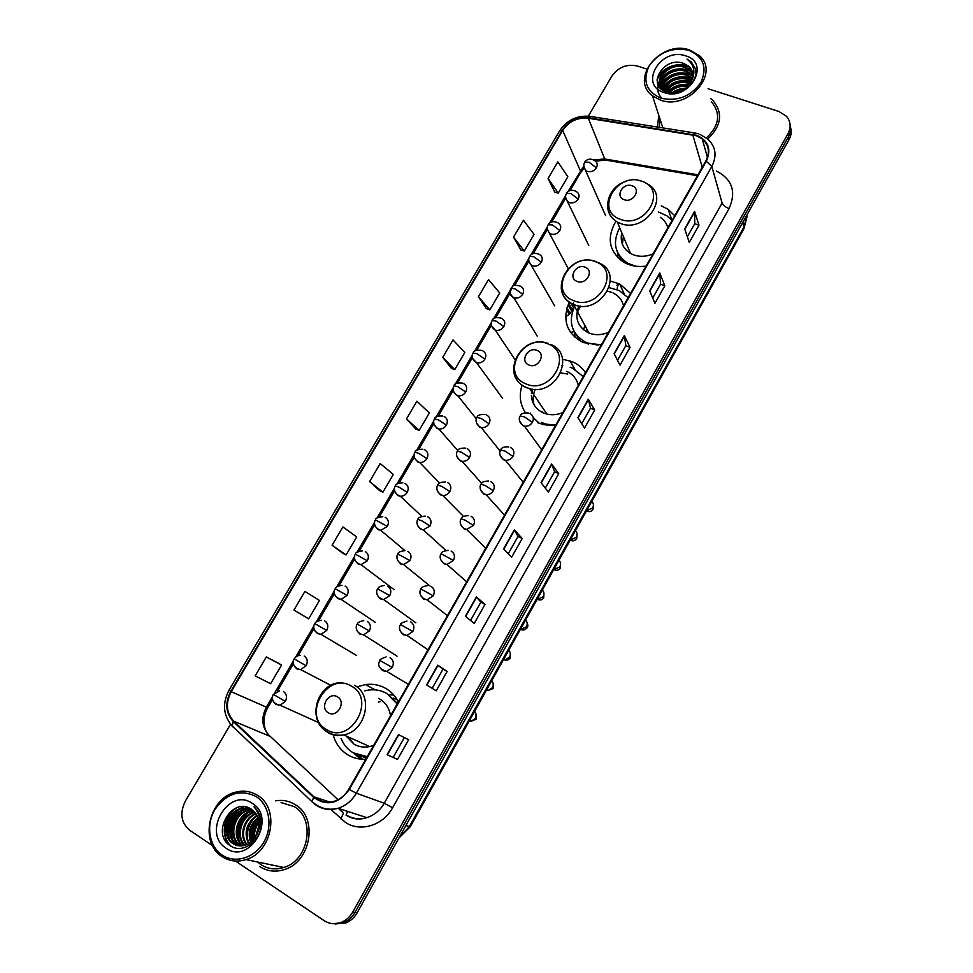 <?xml version="1.0" encoding="UTF-8"?>
<svg xmlns="http://www.w3.org/2000/svg" width="973" height="973" viewBox="0 0 973 973"><rect width="100%" height="100%" fill="white"/><g stroke="black" fill="none" stroke-linecap="round" stroke-linejoin="round"><path stroke-width="1.46" d="M398.371 701.922C395.391 696.06 391.17 691.548 385.709 688.373C379.506 684.895 372.781 683.618 365.532 684.566L357.225 686.792M333.204 734.931C335.636 743.615 340.501 750.244 347.775 754.805C353.235 758.076 359.244 759.56 365.775 759.256M393.87 695.136L388.896 694.722M359.378 755.936L362.455 759.268M585.491 372.732C582.255 367.794 577.84 364.109 572.27 361.676L562.601 359.207M522.063 385.259C518.877 395.281 519.996 404.427 525.432 412.686M533.8 418.293L533.909 419.144M630.589 293.396L619.777 284.055L610.351 281.027M569.339 301.934C561.932 320.008 566.541 333.557 583.18 342.569L601.338 344.856M577.463 337.667L577.512 339.443M615.933 221.175C606.228 238.251 609.025 252.043 624.325 262.54L627.926 264.206C633.569 266.359 639.626 266.991 646.096 266.103M620.628 259.183L620.543 260.083M366.262 758.405L365.52 757.797M393.214 698.14L396.704 698.955M537.473 422.623L543.712 424.714L555.607 425.31M674.739 215.726L668.171 209.353L661.287 205.802M570.579 332.511L574.094 331.513M567.113 307.359L570.02 302.433M565.678 316.456L566.797 315.86M569.096 314.182L571.844 311.238L568.05 305.23L570.178 302.542M571.747 311.068L573.45 307.65L570.993 303.077M573.316 307.419L573.839 305.072M573.596 303.491L573.498 302.822M260.642 818.427L260.156 819.096L260.642 818.427M258.417 821.747C255.254 827.232 253.698 833.095 253.734 839.358C253.698 833.095 255.254 827.232 258.417 821.747M258.794 826.564L256.483 835.199L258.794 826.564M335.235 923.997L346.096 922.866C350.767 920.859 354.452 917.478 357.176 912.735L789.018 139.626C791.183 135.636 791.718 131.659 790.623 127.694M235.466 861.044L324.082 920.64C329.543 924.119 335.381 924.654 341.608 922.234C346.303 920.215 350.025 916.821 352.761 912.042L787.948 133.775L788.483 136.719C790.66 132.705 791.195 128.716 790.1 124.739C791.195 128.716 790.66 132.705 788.483 136.719L354.975 912.394L788.483 136.719L789.018 139.626M332.948 923.693L343.858 922.55C348.541 920.543 352.25 917.15 354.975 912.394C352.25 917.15 348.541 920.543 343.858 922.55L332.948 923.693M658.818 115.41L657.359 127.037L658.818 115.41M295.245 804.647C289.188 800.901 282.584 799.636 275.42 800.84C282.584 799.636 289.188 800.901 295.245 804.647C318.317 817.515 311.178 862.042 284.25 869.607C311.178 862.042 318.317 817.515 295.245 804.647M696.4 135.746L702.214 138.871C708.952 144.928 710.144 152.323 705.79 161.08L348.76 789.2C345.16 795.306 340.222 799.368 333.934 801.375C326.308 803.418 319.655 801.898 313.951 796.826L233.702 721.139C226.247 712.808 225.408 702.993 231.185 691.694L562.686 130.467C568.913 121.357 577.451 117.283 588.288 118.232L696.4 135.746M696.656 135.283L588.47 117.769C577.366 116.784 568.609 120.968 562.236 130.309L230.735 691.414C224.824 703.005 225.675 713.063 233.313 721.613L313.561 797.313C326.697 806.556 338.592 803.941 349.246 789.504L706.301 161.263C711.604 149.246 708.393 140.586 696.656 135.283M255.595 839.711L255.607 838.495M258.794 825.019L259.207 824.18M260.059 822.586L261.044 820.957M397.519 759.414L387.072 754.72L397.519 759.414L408.648 739.699L398.431 734.639L387.072 754.72M426.6 684.895L436.22 690.83L447.154 671.455L437.753 665.167L426.6 684.895M432.182 688.337L443.019 669.156L437.753 665.167M443.019 669.156L447.154 671.455M465.422 616.298L474.252 623.45L485.004 604.403L476.393 596.923L465.422 616.298M470.543 620.446L480.844 602.214L476.393 596.923M480.844 602.226L485.004 604.403M503.564 548.906L511.628 557.213L522.197 538.495L514.34 529.859L503.564 548.906M508.247 553.722L518.025 536.415L514.34 529.859M518.013 536.427L522.197 538.495M684.7 228.898L689.273 242.447L698.979 225.237L694.588 211.421L684.7 228.898M687.352 236.755L694.771 223.632L694.588 211.421M694.734 223.681L698.979 225.237M649.696 290.732L654.926 303.308L664.802 285.819L659.755 272.963L649.696 290.732M652.737 298.03L660.594 284.116L659.755 272.963M660.57 284.165L664.802 285.819M614.097 353.625L620.008 365.191L630.042 347.397L624.338 335.551L614.097 353.625M617.527 360.326L625.846 345.61L624.338 335.551M625.821 345.646L630.042 347.397M577.889 417.599L584.493 428.108L594.698 410.022L588.3 399.21L577.889 417.599M581.72 423.693L590.514 408.137L588.3 399.21M590.489 408.174L594.698 410.022M541.049 482.681L548.371 492.107L558.757 473.717L551.642 463.963L541.049 482.681M545.294 488.154L554.574 471.735L551.642 463.963M554.561 471.759L558.757 473.717M707.712 139.042C721.443 125.931 723.231 113.136 713.075 100.633L710.618 98.528L713.075 100.633C723.231 113.136 721.443 125.931 707.712 139.042M259.706 866.542C267.198 871.334 275.371 872.355 284.25 869.607C275.371 872.355 267.198 871.334 259.706 866.542M787.948 133.775C791.244 127.305 790.769 121.479 786.5 116.286L778.947 111.506L708.064 88.738M646.814 69.059L637.339 66.018C626.819 63.744 618.329 67.113 611.871 76.137L588.337 116.14M230.589 724.228L185.332 801.156C179.555 813.124 181.039 822.842 189.771 830.334L212.479 845.598M332.085 545.245L346.108 554.963L356.69 536.914L342.873 526.94L332.085 545.245L342.861 553.296M305.473 617.016L293.955 610.022L308.684 618.804L319.448 600.45L304.914 591.402L293.955 610.022M278.387 663.172L266.31 656.957L255.169 675.894L270.628 683.715L281.574 665.058L278.278 663.1M442.739 357.334L454.744 369.643L464.814 352.469L452.992 339.918L442.739 357.334L451.387 368.341M478.424 296.729L489.796 309.864L499.708 292.958L488.507 279.604L478.424 296.729L486.403 308.672M513.525 237.12L524.289 251.022L534.043 234.384L523.45 220.263L513.525 237.12L520.859 249.952M548.067 178.46L558.234 193.116L567.831 176.745L557.833 161.871L548.067 178.46L554.768 192.143M369.594 481.562L382.924 492.18L393.323 474.423L380.188 463.562L369.594 481.562L379.628 490.635M406.471 418.937L419.132 430.407L429.361 412.953L416.894 401.229L406.471 418.937L415.799 428.996M393.396 756.958L404.354 737.57M419.132 430.407L415.678 428.935M454.744 369.643L451.265 368.293M489.796 309.864L486.281 308.623M524.289 251.022L520.737 249.903M558.234 193.116L554.646 192.119M382.924 492.18L379.519 490.574M346.108 554.963L342.739 553.236M308.684 618.804L305.364 616.943M266.31 656.957L281.574 665.058M660.862 98.176C677.415 101.788 690.757 96.546 700.888 82.474C707.553 67.356 703.467 56.604 688.653 50.243C672.234 46.923 659.062 52.141 649.137 65.921C642.35 80.759 646.254 91.511 660.862 98.176M660.46 100.085C687.838 110.703 720.434 73.413 699.441 55.668L689.516 49.951C661.008 39.625 629.117 78.898 652.469 95.816L660.46 100.085M706.374 137.935C719.363 125.614 721.066 113.573 711.47 101.788M673.511 92.776L684.542 89.078M675.603 92.581L682.705 90.209M668.609 92.411C673.79 86.609 680.37 84.383 688.349 85.709M669.594 92.581C674.411 87.631 680.431 85.588 687.643 86.475M665.617 91.353C671.115 82.948 678.923 79.956 689.054 82.364L690.404 82.912M666.274 91.657C671.917 83.727 679.604 80.954 689.322 83.337L689.979 83.593M663.428 89.978C668.086 79.883 676.259 76.04 687.96 78.46L691.706 80.406M663.927 90.343C668.828 80.65 676.928 77.013 688.227 79.433L691.438 81.014M661.749 89.334C661.385 79.348 676.138 70.275 686.853 74.507L692.472 78.071M662.078 89.589C662.382 79.75 676.734 71.43 687.133 75.505L692.326 78.643M661.008 88.701C657.043 78.327 673.413 65.532 685.746 70.53L691.049 73.766L692.8 75.858M661.081 88.762C658.21 78.448 674.167 66.736 686.026 71.528L692.752 76.405M668.159 92.313L663.379 89.942C650.888 80.929 668.913 60.204 684.627 66.529L689.954 69.764L692.752 73.753M662.649 90.002C652.117 80.358 669.971 61.494 684.907 67.526L690.222 70.774L692.788 74.264M683.776 63.488C663.622 55.485 645.975 85.965 666.274 91.79C679.932 97.118 699.052 82.352 695.549 69.034L691.402 61.98L687.023 59.085C694.649 65.215 695.914 72.926 690.818 82.194C693.944 76.137 693.36 70.895 689.054 66.48L683.776 63.488L689.115 66.736L692.484 72.233M690.818 82.194C688.057 86.986 683.97 90.246 678.534 91.985M685.43 55.777C660.582 46.947 638.288 85.065 664.109 92.569C689.237 101.837 711.652 62.819 685.43 55.777M659.791 118.426L659.39 127.354M687.023 59.085L691.45 62.163L695.513 68.888M657.128 80.589C660.193 68.329 679.215 61.007 690.185 67.684M662.212 98.589C657.48 93.955 656.52 88.434 659.317 82.024M659.682 81.294C664.814 70.603 682.097 65.653 691.779 71.966M659.876 87.509L660.545 85.916M660.91 85.174C666.031 74.556 683.155 69.655 692.8 75.894M662.212 88.871C669.801 78.205 679.811 74.897 692.229 78.947M664.608 90.793C671.467 82.437 680.249 79.482 690.964 81.927M667.782 92.204C673.486 86.548 680.528 84.165 688.908 85.052M672.793 92.788L685.15 88.652M657.103 79.677C660.387 68.037 678.023 60.958 689.018 66.638M658.064 84.542L659.305 81.233M659.84 80.236C667.648 69.691 677.719 66.492 690.064 70.615M690.198 70.688L691.268 71.248M659.658 87.229L660.533 85.125M661.081 84.104C668.84 73.656 678.85 70.47 691.11 74.568M691.292 74.653L692.326 75.201M662.309 87.947C670.02 77.585 679.969 74.422 692.144 78.472M664.279 90.586C671.236 81.914 680.212 78.898 691.171 81.55M667.332 92.058C673.207 86.05 680.504 83.569 689.225 84.651M671.978 92.776C675.943 89.917 680.553 88.373 685.807 88.142M624.131 199.672C633.265 203.43 641.657 188.835 632.122 185.807C623.024 182.109 614.656 196.582 624.131 199.672M621.783 232.754C619.935 241.693 622.829 248.589 630.492 253.454L633.314 254.78C639.662 257.067 646.242 256.775 653.053 253.868M667.855 227.84C666.687 223.449 664.17 219.934 660.302 217.307M619.679 227.743C612.078 242.545 614.814 254.403 627.889 263.318L635.345 266.14M668.171 209.353L672.051 220.445L666.991 215.86L658.356 211.956M629.823 292.338L630.443 293.651M623.365 236.488L622.392 244.284M617.587 252.518C619.582 257.358 622.927 261.226 627.621 264.084M619.935 258.052L619.886 259.572M617.916 257.809L617.794 253.272M621.285 235.466L622.112 233.52M577.013 281.379C586.111 285.442 594.685 270.518 585.187 267.21C576.138 263.209 567.575 278.01 577.013 281.379M578.911 305.911C574.313 318.037 577.573 327.037 588.689 332.936L589.042 333.082C595.281 335.405 601.752 335.162 608.441 332.352M623.559 305.765C622.088 300 618.621 295.756 613.148 293.007M575.201 305.06C567.502 321.71 571.37 334.298 586.792 342.824L598.006 345.135M628.132 297.726L619.254 290.55L609.159 287.667M587.011 329.798L586.427 330.735M586.743 329.288L586.269 331.744M611.822 292.423L607.626 291.207M575.104 337.558L574.325 331.927M576.807 313.488L580.467 306.094M584.809 325.651L583.557 329.871M528.826 364.948C537.862 369.326 546.644 354.05 537.193 350.45C528.181 346.145 519.424 361.275 528.826 364.948M531.367 395.561C531.963 403.503 535.88 409.232 543.092 412.783L546.899 414.084C552.19 415.313 557.517 414.802 562.856 412.54M578.315 385.369C576.758 378.862 572.89 374.204 566.724 371.394M541.377 422.44L546.765 424.252L555.79 424.982M583.265 376.636L572.392 368.074L570.142 367.222M542.07 423.437L547.446 425.25L546.765 424.252M537.424 421.905L537.765 422.756M542.07 411.287L542.07 412.297M567.758 374.07L560.801 372.927M535.211 389.358C533.022 394.479 532.608 399.575 533.97 404.61M562.808 365.775L561.762 365.714M530.37 413.72L530.273 413.051M531.367 393.542L532.815 389.224M328.278 712.735C337.072 718.475 346.692 701.74 337.449 696.85C328.692 691.183 319.095 707.76 328.278 712.735M346.145 736.002L353.904 744.077C358.721 746.887 363.975 747.726 369.667 746.571L373.693 745.33M390.55 715.69C389.322 708.198 385.697 702.615 379.677 698.955L378.619 698.383M341.049 738.398C343.542 744.564 347.507 749.332 352.956 752.701L367.235 756.69M397.191 703.99L386.743 693.457C381.161 690.319 375.104 689.188 368.585 690.064L364.741 690.866M356.921 754.671L367.003 757.103M397.507 703.443L387.108 693.664M396.972 699.405L393.262 698.188M348.881 737.23L353.831 744.029M358.441 755.51L362.345 759.256M360.399 759.098L353.892 753.236M380.102 701.655L378.29 702.141M570.823 332.486L574.119 331.562L580.857 341.474M565.787 314.036L566.87 316.006L569.181 314.34L566.529 309.475M572.477 310.156L569.387 304.415M569.01 304.744L568.682 304.135M570.117 313.44L567.016 307.723L568.755 305.522M573.705 306.483L572.282 303.819M222.112 855.06C235.138 864.024 254.89 857.906 263.914 841.973C273.133 826.162 269.29 804.817 256.057 796.51C240.234 788.86 226.49 793.25 214.838 809.682C205.704 825.068 208.964 846.315 222.112 855.06M222.014 856.568C229.3 861.287 237.303 862.285 246.023 859.573C272.586 852.105 280.066 808.04 257.492 795.355C250.912 791.28 243.724 790.198 235.953 792.107C208.94 797.641 198.857 842.496 222.014 856.568M257.529 861.981L260.825 864.583C267.818 869.071 275.468 870.032 283.763 867.478C309.025 860.436 315.787 818.67 294.138 806.568L281.063 802.567M255.498 836.926L259.207 824.399M256.3 835.539L259.159 825.907M252.895 840.307C251.314 832.949 253.272 826.284 258.782 820.324M253.503 839.638C252.299 832.937 254.111 826.782 258.94 821.176M250.657 842.338C247.397 832.766 249.83 824.484 257.967 817.502M251.204 841.9C248.37 832.839 250.693 824.922 258.198 818.135M248.577 843.737C243.542 832.341 246.339 822.854 256.969 815.277M249.088 843.433C244.503 832.45 247.215 823.243 257.225 815.788M246.595 844.722C238.397 835.734 244.028 817.539 255.826 813.452M247.081 844.503C239.455 835.527 244.843 818.22 256.118 813.878M244.685 845.379C234.165 836.695 240.732 814.815 254.598 811.932M245.16 845.245C235.223 836.427 241.559 815.496 254.914 812.285M242.849 845.78C230.65 838.276 236.488 814.012 251.375 811.02L253.272 810.655M243.299 845.707C231.513 837.875 237.558 814.219 252.189 811.251L253.612 810.947M241.049 845.938L239.613 845.087C227.281 837.631 233.106 813.124 248.127 810.108L251.873 809.585M241.486 845.926L240.453 845.282C228.132 837.838 233.946 813.355 248.942 810.339L252.226 809.828M239.285 845.878L236.257 844.321C223.887 836.841 229.762 812.224 244.843 809.183L250.523 808.721M239.723 845.914L237.096 844.515C224.739 837.035 230.601 812.443 245.67 809.414L250.852 808.916M256.167 835.771C261.238 824.849 259.742 816.079 251.666 809.451C232.45 795.367 210.63 833.022 229.689 845.269C242.301 855.437 263.014 839.845 261.117 821.711C260.545 815.471 258.173 810.485 253.977 806.763C261.19 815.654 261.919 825.323 256.167 835.771C253.454 840.526 249.879 843.652 245.427 845.16C240.757 846.559 236.573 846.024 232.875 843.555C220.457 836.038 226.381 811.3 241.523 808.259L249.465 808.162M237.996 845.695L233.715 843.749C221.321 836.233 227.232 811.531 242.362 808.49L249.66 808.259M252.129 803.272C228.691 786.622 201.52 833.07 226.089 848.201C249.769 865.556 277.208 817.807 252.129 803.272M231.112 846.206C220.385 836.962 223.79 815.398 237.059 807.602M229.373 839.091C226.222 828.132 229.093 818.524 237.971 810.254M240.185 808.66L244.004 806.69M232.705 839.772C229.616 828.935 232.438 819.436 241.182 811.239M243.408 809.621L246.485 807.955M246.923 807.76L247.714 807.444M239.261 841.11C236.305 830.541 239.054 821.236 247.519 813.185M249.769 811.518L252.469 810.01M251.472 841.669C249.83 833.168 252.092 825.42 258.295 818.451M254.123 838.884C253.746 832.997 255.388 827.391 259.061 822.063M257.991 831.745L258.526 829.933M230.163 845.598C220.397 836.318 223.279 816.456 235.563 808.198M228.387 837.169C226.271 827.695 228.789 819.157 235.953 811.555M238.799 809.195L243.396 806.653M231.732 837.826C229.677 828.497 232.146 820.081 239.163 812.564M242.022 810.168L245.78 807.967M246.327 807.724L247.324 807.322M238.3 839.127C236.378 830.091 238.774 821.893 245.488 814.559M248.383 812.09L252.189 809.828M247.933 841C246.205 832.402 248.48 824.569 254.744 817.502M251.083 841.609C249.429 833.168 251.654 825.445 257.784 818.463M253.771 839.31C253.248 833.046 254.987 827.123 258.988 821.54M257.14 833.897L258.976 827.67M399.234 837.437L409.28 826.673L744.114 226.685L747.021 214.814M742.934 222.136L743.968 228.643L410.241 826.782L398.881 838.057M357.176 912.735L352.761 912.042M410.241 826.782L405.887 825.53M347.58 811.385L346.035 815.143M716.396 171.041C732.28 179.287 736.5 191.803 729.069 208.599L392.63 807.748L384.238 803.248L722.1 203.053L711.835 166.419L706.301 161.263M392.63 807.748C383.131 825.469 360.46 832.45 345.512 822.465L330.674 809.256M346.449 815.082C352.713 818.877 359.511 819.728 366.833 817.636C374.24 815.24 380.042 810.448 384.238 803.248L356.349 793.19C351.922 800.73 345.829 805.766 338.081 808.295C328.497 810.923 320.129 809.037 312.978 802.652L313.452 802.798M698.334 133.8L695.294 133.046L692.971 134.383M589.711 116.298C576.831 115.313 566.785 120.178 559.597 130.905L562.236 130.309M230.735 691.414L229.056 690.125C222.136 703.528 223.158 715.447 232.109 725.882L233.082 727.074M232.194 726.186L229.908 723.365M233.313 721.613L232.109 725.882L312.978 802.652M694.077 132.851L591.134 116.541L588.47 117.769M313.561 797.313L312.126 801.582C319.436 808.405 328.083 810.643 338.081 808.295L366.833 817.636C360.01 819.935 353.479 819.351 347.215 815.885M349.246 789.504L356.349 793.19L711.835 166.419C717.21 155.595 715.763 146.412 707.505 138.884L699.879 134.335M322.562 801.63L319.375 798.614M338.799 808.527L342.727 812.2M729.069 208.599C725.371 207.091 723.048 205.242 722.1 203.053M343.457 813.124L340.866 818.865M231.185 691.694L266.371 707.152C260.934 717.928 261.822 727.293 269.034 735.272L338.008 799.709M233.702 721.139L270.336 736.476M313.951 796.826L330.078 802.166M692.788 134.858L702.263 167.295M588.288 118.232L604.756 158.976L593.749 159.888M697.994 174.812L604.756 158.976L605.364 160.034L595.598 161.214M583.824 165.969L567.855 191.778M562.686 130.467L580.285 170.543L580.419 172.939L570.166 190.489M565.763 195.366L549.502 223.17M547.41 226.745L530.978 254.817M528.886 258.404L512.297 286.755M510.205 290.331L493.457 318.962M491.365 322.55L474.459 351.448M472.355 355.048L455.279 384.226M453.175 387.826L435.94 417.283M433.824 420.908L416.42 450.645M414.291 454.282L396.741 484.299M394.6 487.947L376.879 518.244M374.727 521.929L356.836 552.506M354.659 556.215L336.609 587.072M334.42 590.818L316.213 621.954M313.999 625.724L295.622 657.152M293.384 660.959L274.836 692.667M272.586 696.522L266.371 707.152L267.77 707.59C262.941 716.59 262.698 725.092 267.04 733.07M608.563 159.621L605.364 160.034L697.483 175.712M541.256 482.936L551.825 464.279M578.071 417.891L588.458 399.55M614.267 353.941L624.459 335.928M649.842 291.085L659.864 273.389M684.822 229.275L694.673 211.883M503.795 549.137L514.547 530.127M465.666 616.493L476.624 597.142M426.867 685.053L438.02 665.35M387.363 754.841L398.723 734.785M662.637 127.195L662.674 127.877M620.129 219.217C645.196 229.689 668.135 189.48 641.949 181.319C617.162 171.309 594.357 210.569 620.129 219.217M607.651 206.969C608.186 213.525 611.397 218.524 617.259 221.978L620.178 223.328C644.357 233.739 670.543 197.349 648.334 184.42L643.688 181.842M617.344 251.971L622.124 261.214M573.328 300.523C598.273 311.822 621.723 270.701 595.634 261.773C570.969 250.973 547.665 291.097 573.328 300.523M561.287 288.555C562.309 295.987 566.383 301.277 573.511 304.44L573.875 304.598C600.086 316.055 625.396 273.912 599.088 262.978L597.653 262.284M525.481 383.654C550.268 395.816 574.265 353.758 548.286 344.041C523.754 332.401 499.927 373.425 525.481 383.654M513.963 372.245C515.289 379.227 519.241 384.274 525.797 387.388L529.738 388.714C556.751 396.388 576.442 353.844 550.536 344.381M530.382 413.209L530.747 413.939M533.289 417.806L539.516 423.462M326.393 729.495C350.523 745.403 376.806 699.332 351.362 686.123C327.487 670.859 301.435 715.727 326.393 729.495M327.342 732.341C332.316 735.247 337.777 736.111 343.7 734.895C366.31 731.1 373.839 695.063 354.415 685.272M519.558 421.102L522.939 425.7L524.483 426.186C527.853 426.563 530.492 425.274 532.426 422.318C534.189 418.439 533.35 415.495 529.932 413.489M532.426 422.318L524.52 416.931L520.202 416.018C520.883 413.537 523.669 412.552 528.534 413.051M586.634 510.643L592.569 508.015C593.931 505.51 593.664 503.321 591.766 501.436M500.11 455.267L503.43 459.743L505.388 460.302C508.611 460.521 511.129 459.207 512.953 456.386C514.729 452.469 513.902 449.477 510.497 447.422M512.953 456.386L504.963 451.058L500.706 449.988C501.241 447.689 503.905 446.656 508.697 446.887M570.239 540.015L576.198 537.388C577.573 534.87 577.305 532.657 575.42 530.735M480.492 489.76L483.763 494.102L486.111 494.722C489.188 494.795 491.572 493.469 493.299 490.769C495.087 486.816 494.284 483.776 490.879 481.659M493.299 490.769L485.223 485.503L481.027 484.274C481.38 482.194 483.922 481.124 488.689 481.063M553.722 569.619L559.694 567.004C561.08 564.462 560.825 562.224 558.94 560.266M460.716 524.605L463.902 528.765L466.651 529.434L473.462 525.456C475.274 521.467 474.483 518.378 471.09 516.213M473.462 525.456L465.301 520.263L461.178 518.864C461.36 517.016 463.805 515.921 468.512 515.556M537.084 599.453L543.056 596.85C544.454 594.284 544.211 592.01 542.338 590.027M440.757 559.779L443.87 563.756L446.972 564.449L453.442 560.472C455.279 556.434 454.5 553.309 451.119 551.083M453.442 560.472L441.146 553.771C441.122 552.153 443.457 551.022 448.164 550.39M520.3 629.519L526.296 626.916C527.707 624.338 527.475 622.039 525.602 620.02M420.64 595.306L423.644 599.064L427.111 599.782L433.24 595.817C435.089 591.742 434.335 588.556 430.966 586.269M433.24 595.817L420.932 589.006C420.689 587.619 422.927 586.464 427.658 585.564M503.394 659.816L504.865 659.949L509.402 657.237C510.825 654.634 510.594 652.299 508.733 650.244M400.341 631.197L403.236 634.7L407.03 635.43L412.844 631.477C414.729 627.366 413.987 624.131 410.618 621.796M412.844 631.477L400.523 624.569C399.854 623.79 402.007 622.623 406.969 621.066M486.354 690.356L488.093 690.477L492.374 687.777C493.81 685.162 493.591 682.803 491.742 680.711M379.884 667.442L382.632 670.665L386.743 671.394L392.265 667.478C394.162 663.318 393.445 660.047 390.088 657.639M392.265 667.478L379.92 660.46C379.202 659.828 381.27 658.648 386.123 656.909M469.181 721.151L471.163 721.248L475.213 718.573C476.648 715.933 476.454 713.55 474.605 711.421M476.442 422.866L479.653 427.111L481.258 427.597C484.53 427.925 487.108 426.636 489.018 423.754C490.781 419.91 489.991 416.991 486.658 414.997M489.018 423.754L481.076 418.414L477.001 417.478C477.378 415.191 480.115 414.218 485.199 414.547M456.994 456.738L460.144 460.837L462.126 461.397C465.252 461.579 467.721 460.278 469.521 457.505C471.309 453.625 470.531 450.669 467.21 448.626M469.521 457.505L461.494 452.238L457.492 451.144C457.796 449.015 460.424 447.994 465.374 448.091M437.376 490.927L440.465 494.868L442.8 495.488C445.792 495.537 448.152 494.235 449.854 491.572C451.654 487.655 450.9 484.639 447.592 482.547M449.854 491.572L441.742 486.354L437.801 485.113C437.947 483.216 440.477 482.158 445.391 481.951M417.587 525.444L420.591 529.215L423.291 529.884L430.005 525.943C431.83 521.99 431.088 518.925 427.792 516.785M430.005 525.943L421.808 520.786L417.94 519.387C417.867 517.709 420.3 516.627 425.237 516.128M397.641 560.302L400.548 563.866L403.588 564.571L409.974 560.63C411.822 556.629 411.105 553.528 407.809 551.326M409.974 560.63L397.896 553.978C397.726 552.445 400.073 551.338 404.914 550.633M377.524 595.512L380.321 598.845L383.678 599.563L389.772 595.634C391.632 591.596 390.927 588.446 387.643 586.184M389.772 595.634L377.67 588.884C378.193 587.133 380.455 586.001 384.42 585.466M357.249 631.051L359.901 634.141L363.574 634.87L369.363 630.954C371.26 626.88 370.567 623.681 367.295 621.358M369.363 630.954L357.249 624.107C357.638 622.525 359.803 621.37 363.768 620.64M596.388 167.879C597.848 164.936 597.373 162.552 594.965 160.752C588.945 156.896 584.846 161.202 584.724 162.284L589.042 162.175L596.388 167.879C594.053 171.151 591.025 172.318 587.303 171.394L586.293 170.907C583.63 167.526 583.107 164.656 584.724 162.284M583.934 166.869L605.62 215.629M578.205 199.076C579.726 195.938 579.166 193.469 576.527 191.657C570.397 188.166 566.639 192.435 566.517 193.408L570.786 193.42L578.205 199.076C575.846 202.372 572.817 203.527 569.108 202.554L568.39 202.226C565.471 198.991 564.851 196.047 566.517 193.408M616.991 285.515L617.697 283.921M565.763 198.066L588.75 245.451M559.864 230.528C561.457 227.208 560.801 224.654 557.918 222.841C553.637 220.81 550.377 221.467 548.152 224.787L552.372 224.921L559.864 230.528C557.493 233.861 554.452 235.004 550.742 233.994L550.341 233.824C547.179 230.686 546.449 227.67 548.152 224.787M547.434 229.555L568.171 268.524M541.365 262.26C543.019 258.745 542.277 256.094 539.139 254.306C534.858 252.542 531.696 253.248 529.64 256.434L533.788 256.714L541.365 262.26C538.969 265.617 535.928 266.76 532.231 265.702L532.146 265.678C528.728 262.649 527.889 259.572 529.64 256.434M528.947 261.323L554.646 305.826M511.19 289.528C509.487 293.177 510.278 295.901 513.549 297.689L513.805 297.799C517.429 298.723 520.397 297.543 522.696 294.272C524.398 290.611 523.596 287.899 520.312 286.111M522.696 294.272L515.045 288.774L510.959 288.373C512.868 287.193 511.543 283.921 520.178 286.062M491.499 325.736L495.306 330.175C498.833 330.929 501.691 329.725 503.868 326.563C505.595 322.866 504.805 320.105 501.533 318.28M503.868 326.563L496.145 321.114L492.119 320.579C492.885 317.843 495.865 317.016 501.059 318.098M472.537 358.38L476.648 362.844C480.066 363.428 482.803 362.187 484.882 359.146C486.622 355.413 485.855 352.603 482.584 350.73M484.882 359.146L477.074 353.746L473.109 353.065C473.693 350.511 476.575 349.635 481.757 350.438M453.406 391.328L456.519 395.354L457.821 395.768C461.117 396.206 463.756 394.941 465.726 392.01C467.478 388.239 466.724 385.393 463.464 383.459M465.726 392.01L457.833 386.67L453.929 385.843C454.367 383.484 457.164 382.559 462.297 383.07M434.128 424.593L437.181 428.485L438.823 428.984C441.997 429.263 444.527 427.986 446.388 425.165C448.164 421.358 447.434 418.463 444.175 416.48M446.388 425.165L438.422 419.874L434.578 418.913C434.858 416.736 437.558 415.763 442.666 416.018M414.668 458.161L417.66 461.907L419.643 462.467C422.696 462.625 425.116 461.336 426.892 458.611C428.692 454.768 427.962 451.825 424.727 449.806M426.892 458.611L418.84 453.382L415.057 452.275C415.143 450.317 417.745 449.307 422.866 449.258M395.062 492.046L397.969 495.622L400.292 496.242C403.211 496.279 405.522 494.989 407.213 492.362C409.037 488.482 408.319 485.503 405.096 483.423M407.213 492.362L399.076 487.193L395.366 485.941C395.318 484.165 397.823 483.131 402.895 482.815M375.286 526.259L378.096 529.653L380.747 530.309L387.363 526.417C389.2 522.489 388.507 519.473 385.284 517.332M387.363 526.417L375.493 519.898C375.298 518.317 377.719 517.247 382.766 516.687M355.34 560.801L358.04 563.987L361.007 564.681L367.332 560.776C369.181 556.811 368.512 553.746 365.301 551.557M367.332 560.776L355.449 554.172C355.072 552.786 357.407 551.691 362.467 550.876M335.235 595.671L337.813 598.638L341.073 599.344L347.118 595.452C348.991 591.45 348.334 588.324 345.135 586.087M347.118 595.452L335.211 588.75C335.734 587.023 337.996 585.904 341.997 585.381M314.96 630.881L317.393 633.593L320.944 634.323L326.721 630.443C328.619 626.393 327.974 623.231 324.787 620.932M326.721 630.443L314.802 623.644C315.118 622.124 317.307 620.981 321.37 620.215M294.527 666.42L296.789 668.877L300.608 669.606L306.13 665.751C308.052 661.664 307.419 658.453 304.257 656.106M306.13 665.751L294.199 658.867C295.901 656.459 298.018 655.291 300.56 655.364M273.912 702.311L276.004 704.476L280.078 705.206L285.357 701.387C287.303 697.264 286.694 693.992 283.532 691.584M285.357 701.387L273.401 694.406L279.579 690.854M258.976 821.407C255.729 826.843 254.087 832.706 254.038 838.981M254.062 840.137L254.135 841.438M260.46 817.612L259.718 818.585M258.721 820.044L258.113 821.005M255.887 825.347L253.15 836.792M253.162 841.256L253.26 842.338M267.526 864.073L278.594 866.396M375.091 689.857L365.532 684.566M574.934 369.326L569.947 360.788M624.143 293.676L619.777 284.055M747.021 216.821L743.968 228.643M346.096 922.866L341.608 922.234M702.214 138.871L707.444 157.395M559.597 130.905L229.056 690.125M338.422 808.405L342.35 812.078M584.141 168.159L580.419 172.939M565.751 198.03L551.813 221.868M547.398 229.409L533.301 253.527M528.886 261.068L514.62 285.454M510.205 293.007L495.792 317.66M491.365 325.225L476.794 350.146M472.367 357.723L457.626 382.912M453.187 390.514L438.3 415.97M433.836 423.608L418.791 449.319M414.316 456.994L399.125 482.961M394.612 490.672L379.275 516.906M374.739 524.666L359.244 551.156M354.683 558.964L339.042 585.697M334.432 593.591L318.658 620.567M313.999 628.522L298.091 655.741M293.384 663.781L277.329 691.244M272.574 699.368L267.77 707.59M663.574 90.574L663.379 89.942M692.35 78.521L692.144 77.743M691.329 74.763L691.049 73.766M690.222 70.774L689.954 69.764M662.868 127.913L652.469 95.816M628.339 264.364L627.889 263.318M630.492 253.454L617.259 221.978C601.01 212.795 606.69 186.974 625.797 181.452M642.095 181.258L638.166 180.333M617.527 252.396L622.027 261.092M589.042 333.082L573.498 304.415C546.473 293.201 568.962 250.937 595.987 261.628M588.203 344.211L587.631 343.165M574.398 332.061L580.832 341.462M546.899 414.084L529.738 388.714L525.651 387.132C499.027 375.225 521.564 332.681 548.468 343.615M533.24 417.599L539.407 423.425M369.667 746.571L343.7 734.895C337.449 735.904 331.732 734.761 326.563 731.465C306.799 719.898 316.602 684.141 339.796 682.632M356.519 754.513L366.517 757.967M593.445 505.145L593.019 509.475C590.988 511.895 588.86 512.297 586.622 510.655M541.681 449.794L524.483 426.186C517.952 423.267 518.998 417.003 520.202 416.018M577.074 534.323L576.709 538.738C574.374 541.061 572.319 541.511 570.531 540.064L570.348 539.833M523.206 482.316L505.388 460.302C498.784 457.699 499.198 451.508 500.706 449.988M560.582 563.708L560.278 568.232C558.405 570.36 556.422 570.847 554.33 569.704L553.929 569.254M504.537 515.155L486.111 494.722C478.898 492.314 479.628 485.357 481.027 484.274M543.943 593.287L543.725 597.945C542.326 599.855 540.416 600.39 537.984 599.563L537.364 598.942M485.685 548.322L466.651 529.434C459.56 527.427 459.39 520.713 461.178 518.864M527.171 623.061C528.071 625.092 528.035 626.709 527.025 627.901C524.873 629.945 523.036 630.516 521.504 629.64L520.652 628.899M466.639 581.818L446.972 564.449C439.541 562.576 439.273 555.778 441.146 553.771M510.241 653.005L510.205 658.089C508.283 660.047 506.507 660.667 504.865 659.949L503.795 659.11M447.41 615.654L427.111 599.782C419.387 598.213 418.998 591.292 420.932 589.006M493.141 683.131L493.25 688.519L488.093 690.477L486.792 689.589M427.986 649.818L407.03 635.43C399.125 634.031 398.407 626.916 400.523 624.569M475.858 713.416L476.162 719.193L471.163 721.248L469.631 720.336M408.38 684.323L386.743 671.394C379.312 669.144 377.038 665.508 379.92 660.46M500.195 451.107L481.258 427.597C474.423 424.337 475.979 418.22 477.001 417.478M481.671 483.35L462.126 461.397C455.011 458.441 456.337 451.959 457.492 451.144M463.525 516.468L442.8 495.488C435.296 492.703 436.585 486.001 437.801 485.113M445.914 550.45L423.291 529.884C416.067 527.694 416.262 520.993 417.94 519.387M429.677 585.77L403.588 564.571C396.023 562.503 396.145 555.717 397.896 553.978M415.848 622.781L383.678 599.563C375.992 597.848 375.76 590.818 377.67 588.884M397.045 656.167L363.574 634.87C355.583 633.301 355.267 626.174 357.249 624.107M617.186 288.239L618.11 284.797M537.4 336.366L513.805 297.799C510.132 294.928 509.183 291.778 510.959 288.373M514.948 359.56L495.306 330.175C491.365 327.414 490.307 324.216 492.119 320.579M502.482 398.164L476.648 362.844C470.433 359.098 472.306 353.649 473.109 353.065M476.381 418.913L457.821 395.768C453.382 393.274 452.08 389.966 453.929 385.843M457.845 450.584L438.823 428.984C431.854 425.554 433.654 419.533 434.578 418.913M439.638 483.082L419.643 462.467C412.905 459.645 413.659 453.6 415.057 452.275M421.82 516.335L400.292 496.242C392.691 493.287 394.247 486.695 395.366 485.941M404.926 550.633L380.747 530.309C373.425 527.889 373.912 521.443 375.493 519.898M394.029 589.565L361.007 564.681C353.467 562.503 353.746 555.814 355.449 554.172M375.371 622.367L341.073 599.344C333.265 597.41 333.435 590.441 335.211 588.75M356.532 655.461L320.944 634.323C312.844 632.486 312.941 625.566 314.802 623.644M330.881 685.369L300.608 669.606C292.362 668.037 292.204 660.947 294.199 658.867M318.317 722.477L280.078 705.206C271.625 703.795 271.309 696.802 273.401 694.406M283.763 867.478L246.023 859.573M252.189 811.251L251.375 811.02M248.942 810.339L248.127 810.108M245.67 809.414L244.843 809.183M242.362 808.49L241.523 808.259"/></g></svg>
